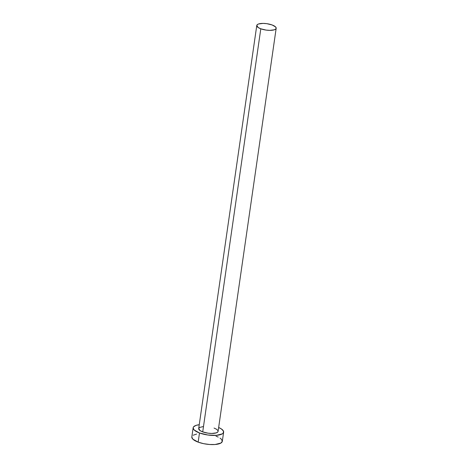 <?xml version="1.0" encoding="UTF-8"?>
<svg xmlns="http://www.w3.org/2000/svg" width="468" height="468" viewBox="0 0 468 468"><rect width="100%" height="100%" fill="white"/><g stroke="black" fill="none" stroke-linecap="round" stroke-linejoin="round"><path stroke-width="0.7" d="M218.094 431.32L217.842 431.923L216.274 432.877L211.799 433.45L208.055 433.175L202.72 431.882A9.799 3.223 8.2 0 0 212.612 433.438A9.799 3.223 8.2 0 0 218.094 431.361L276.178 28.279A9.799 3.223 -171.8 0 1 270.703 30.356A9.799 3.223 -171.8 0 1 260.805 28.8L202.72 431.882L200.134 430.618L198.684 428.612L199.549 427.483L203.276 426.547M256.774 25.483L198.689 428.565A9.799 3.223 8.2 0 0 202.72 431.882L260.805 28.8A9.799 3.223 -171.8 0 1 256.774 25.483A9.799 3.223 -171.8 0 1 262.25 23.412A9.799 3.223 -171.8 0 1 272.142 24.968A9.799 3.223 -171.8 0 1 276.178 28.279M193.149 427.77L191.827 436.931A15.403 5.066 8.2 0 0 198.163 442.137A15.403 5.066 8.2 0 0 213.706 444.582A15.403 5.066 8.2 0 0 222.312 441.324L223.634 432.163A15.403 5.066 -171.8 0 1 215.028 435.421A15.403 5.066 -171.8 0 1 199.485 432.976L198.163 442.137L199.485 432.976A15.403 5.066 -171.8 0 1 193.149 427.77A15.403 5.066 -171.8 0 1 199.245 424.698L195.998 425.394L193.536 426.892L193.138 427.834L194.097 429.928L199.485 432.976L207.868 435.006L216.427 435.339L222.282 433.865L223.248 433.04L223.452 431.075L221.364 428.94L218.65 427.495A15.403 5.066 -171.8 0 1 223.634 432.163M214.057 428.05L216.643 429.308L217.977 430.671M191.816 436.995L192.781 439.089L198.163 442.137L203.58 443.658L209.535 444.489L215.11 444.501L220.96 443.026L222.323 441.26L221.364 439.165L220.042 438.095M218.223 437.071L215.976 436.117M196.654 434.052L193.179 435.228M272.142 24.968L266.807 23.675L263.069 23.4L258.593 23.973L257.634 24.4L256.768 25.529L258.219 27.536L260.805 28.8L266.146 30.092L269.884 30.367L274.359 29.794L275.933 28.84L276.184 28.238L275.57 26.91L272.142 24.968"/></g></svg>
